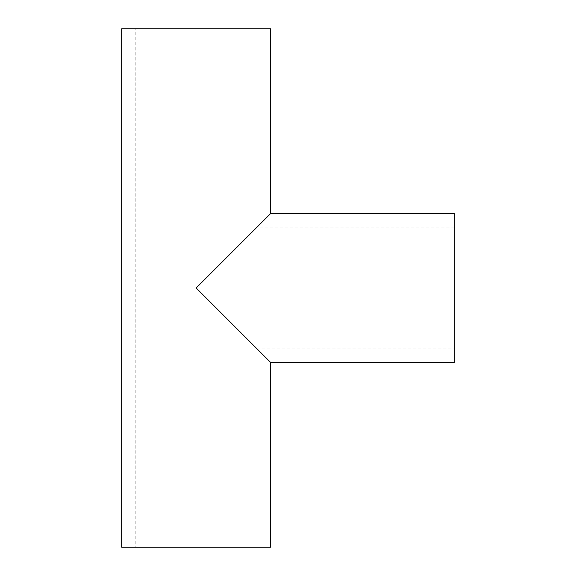 <?xml version="1.0" encoding="UTF-8"?>
<svg xmlns="http://www.w3.org/2000/svg" width="576" height="576" viewBox="0 0 576 576"><rect width="100%" height="100%" fill="white"/><g stroke="black" fill="none" stroke-linecap="round" stroke-linejoin="round"><path stroke-width="0.43" stroke-dasharray="2.88 2.16" d="M454.342 348.977L454.342 227.023L454.342 348.977L257.112 348.977L196.135 288L257.112 227.023L257.112 28.8L135.158 28.8L257.112 28.8M454.342 227.023L257.112 227.023L196.135 288L270.619 213.516M135.158 547.2L257.112 547.2L135.158 547.2L135.158 28.8M257.112 547.2L257.112 348.977L196.135 288L270.619 362.484M121.658 547.2L270.619 547.2M121.658 28.8L270.619 28.8M454.342 362.484L454.342 213.516"/><path stroke-width="0.86" d="M270.619 213.516L454.342 213.516L454.342 362.484L270.619 362.484L196.135 288L270.619 213.516L270.619 28.8L121.658 28.8L121.658 547.2L270.619 547.2L270.619 362.484"/></g></svg>
